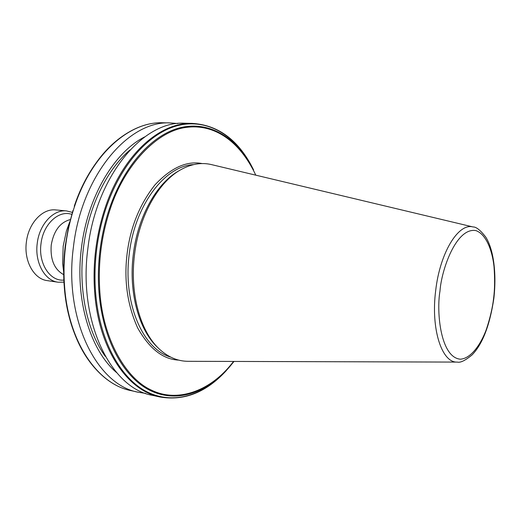 <?xml version="1.0" encoding="UTF-8"?>
<svg xmlns="http://www.w3.org/2000/svg" width="521" height="521" viewBox="0 0 521 521"><rect width="100%" height="100%" fill="white"/><g stroke="black" fill="none" stroke-linecap="round" stroke-linejoin="round"><path stroke-width="0.78" d="M178.69 360.109C163.053 359.444 149.377 348.712 137.661 327.917C127.352 304.98 123.835 280.213 127.124 253.61C130.374 227.286 139.661 204.362 154.984 184.851C171.155 167.671 186.863 160.579 202.115 163.568M134.548 254.495C129.442 293.779 140.65 332.88 160.312 349.943C168.837 357.445 178.045 361.235 187.931 361.307L457.308 362.088C441.873 363.117 430.678 328.979 435.686 290.562C439.945 252.62 458.441 222.741 473.042 226.954L210.855 164.454C201.204 162.344 191.363 163.998 181.334 169.423C158.71 181.484 139.081 215.915 134.548 254.495M179.419 170.53C157.108 182.493 137.791 216.404 133.324 254.359C128.355 292.704 139.146 330.939 158.26 348.002M185.333 123.243L184.408 123.223C143.119 120.592 96.033 176.228 87.86 248.654C77.916 322.063 111.214 388.796 152.712 395.387L159.693 396.917M129.989 149.95C106.714 169.729 88.303 207.43 83.406 248.204C78.124 289.52 87.098 331.356 105.34 356.416M116.561 372.574C90.218 350.346 74.724 299.354 81.439 247.95C87.424 197.068 114.242 152.139 144.695 136.906M177.791 123.529L170.237 122.923C128.687 120.318 81.51 175.33 73.435 246.947C63.575 319.529 97.114 385.664 138.866 392.346L145.613 393.368M69.671 221.992L66.427 230.862L63.171 246.244L62.644 263.352L63.673 272.17M70.283 219.582C60.091 222.33 53.741 230.829 51.227 245.059C50.185 259.64 54.347 269.507 63.699 274.658M71.722 214.339C58.73 209.755 43.074 224.258 40.99 243.808C38.196 263.431 50.036 281.522 63.862 280.096M72.308 212.373L66.46 210.907C53.298 209.344 39.322 224.421 37.238 243.346C34.575 262.486 44.78 280.806 58.157 282.226L63.966 282.141M55.871 209.943L55.636 209.917C42.435 208.361 28.447 223.294 26.382 242.057C23.738 261.028 33.982 279.21 47.398 280.643L58.157 282.226M212.145 164.766L210.855 164.454M255.785 175.167C239.999 141.445 214.476 123.51 186.205 127.404C156.71 130.947 124.467 165.346 110.289 208.849C101.256 236.065 97.798 264.023 99.915 292.717C103.217 338.924 125.607 378.63 151.442 390.131C177.127 402.805 208.804 391.278 230.002 365.866L233.616 361.437M70.661 219.517L70.335 219.569M439.978 291.096C441.365 270.21 456.155 227.143 475.849 230.595C486.008 233.981 492.26 250.34 494.006 266.491C494.924 278.618 494.794 289.214 493.615 298.292C492.606 307.383 490.209 317.686 486.438 329.194C480.909 344.381 470.958 358.598 460.303 359.197C440.395 357.334 436.344 311.669 439.978 291.096M193.708 164.597C165.098 165.606 134.789 205.059 129.267 253.877C122.663 303.033 142.897 349.389 170.758 357.132M64.239 285.886L64.226 286.205C63.236 272.958 63.575 259.549 65.242 245.984L68.388 227.521L72.999 210.367M253.61 169.918L250.477 163.92C234.157 134.828 207.391 118.619 178.534 125.392C149.781 132.288 120.696 163.874 105.717 209.006C101.419 222.044 98.391 235.609 96.632 249.696C94.9 263.789 94.529 277.706 95.512 291.441C99.055 339.555 119.993 377.953 146.616 391.649C173.369 405.266 203.587 395.485 226.42 370.47C206.583 392.196 184.532 401.053 160.266 397.041C127.456 390.952 98.482 348.718 94.633 291.617C93.624 277.791 93.995 263.782 95.734 249.585C97.512 235.394 100.566 221.744 104.903 208.621C122.214 155.427 159.393 122.142 192.132 123.386L184.408 123.223M100.169 373.616C80 354.273 68.036 325.325 64.272 286.784C68.316 342.584 97.701 384.355 131.331 390.698C98.111 384.485 68.733 342.955 64.643 287.11C63.575 273.59 63.901 259.888 65.6 246.023C67.339 232.158 70.374 218.82 74.698 206.003C91.963 154.053 129.371 121.523 162.532 122.761L170.237 122.923M99.915 292.717L98.983 292.255C97.935 278.403 98.28 264.355 100.025 250.113C101.803 235.876 104.89 222.193 109.28 209.064L110.289 208.849M98.983 292.255C102.676 339.308 123.243 376.722 149.319 390.053C175.518 403.306 205.111 393.707 227.521 369.168L230.269 366.042M229.637 366.777L233.988 361.444L229.65 366.764L230.002 365.866M192.132 123.386C216.697 124.858 236.143 138.365 250.477 163.92L251.239 165.457C235.225 136.912 209.019 121.022 180.78 127.573C152.64 134.255 124.141 164.988 109.28 209.064M163.47 122.78L162.532 122.761C128.947 121.549 91.468 154.314 74.262 206.238C87.059 170.543 105.307 145.815 129.013 132.047M457.308 362.088C460.31 362.948 465.24 360.552 472.091 354.899C482.589 344.055 489.844 325.195 493.869 298.325C496.91 271.187 492.964 248.335 485.741 237.075C480.369 230.145 476.135 226.772 473.042 226.954M131.331 390.698L138.286 392.222M55.636 209.917L66.46 210.907"/></g></svg>
